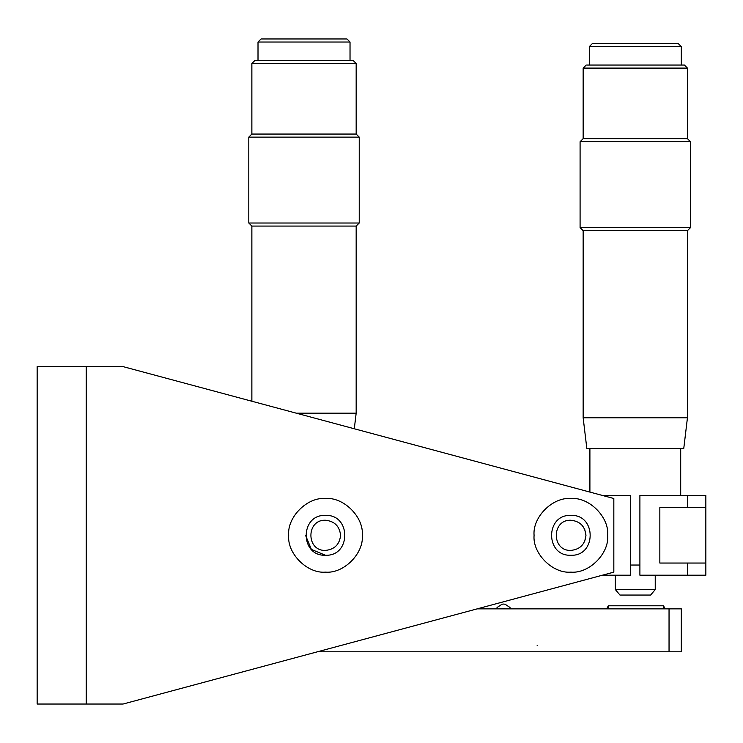 <?xml version="1.0" encoding="UTF-8"?>
<svg xmlns="http://www.w3.org/2000/svg" width="743" height="743" viewBox="0 0 743 743"><rect width="100%" height="100%" fill="white"/><g stroke="black" fill="none" stroke-linecap="round" stroke-linejoin="round"><path stroke-width="1.11" d="M615.594 589.57L655.233 589.57L650.636 595.05L620.136 595.05M592.849 43.568L678.248 43.568L681.312 46.633L681.312 65.04M589.821 46.633L681.312 46.633M586.784 65.04L684.377 65.04L687.442 68.105L583.757 68.105M583.757 138.653L687.442 138.653L687.442 68.105M583.757 230.683L687.442 230.683L690.516 227.609L580.72 227.609M690.516 227.609L690.516 141.727L580.72 141.727M587.397 448.466L683.764 448.466L687.442 417.789L583.757 417.789M630.696 565.033L639.899 565.033M537.143 645.667C537.143 653.571 537.143 653.571 537.143 645.667M251.868 134.056L251.868 63.508L254.942 60.434L353.092 60.434L356.166 63.508L356.166 134.056L251.868 134.056L248.803 137.121L359.231 137.121L359.231 223.011L356.166 226.076L356.166 413.192L296.327 413.192M356.166 134.056L359.231 137.121M251.868 401.239L251.868 226.076L248.803 223.011L248.803 137.121M356.166 226.076L251.868 226.076M356.166 413.192L354.29 428.767M248.803 223.011L359.231 223.011M356.166 63.508L251.868 63.508M258.007 60.434L258.007 42.035L350.027 42.035L350.027 60.434M350.027 42.035L346.962 38.961L261.072 38.961L258.007 42.035M608.303 608.851L608.303 605.786L663.518 605.786L663.518 608.851M477.201 608.851L681.312 608.851L681.312 651.797L317.41 651.797M669.044 651.797L669.044 608.851M602.415 495.451L630.696 495.451L630.696 575.203L602.415 575.203M687.442 563.045L687.442 575.203L639.899 575.203L639.899 495.451L705.85 495.451L705.85 507.608L659.84 507.608L659.84 563.045L705.85 563.045L705.85 507.608M584.685 529.248L585.967 535.332C585.01 526.23 579.977 521.205 570.884 520.249C551.436 519.413 551.436 551.241 570.884 550.405C579.977 549.448 585.01 544.424 585.967 535.332L584.685 541.406M340.573 535.332C339.616 526.23 334.582 521.205 325.49 520.249C306.042 519.413 306.042 551.241 325.49 550.405C334.582 549.448 339.616 544.424 340.573 535.332M687.442 575.203L705.85 575.203L705.85 563.045M687.442 495.451L687.442 507.608M325.49 498.516C307.277 496.872 287.03 517.119 288.683 535.332C287.03 553.535 307.277 573.782 325.49 572.138C343.703 573.782 363.94 553.535 362.296 535.332C363.94 517.119 343.703 496.872 325.49 498.516M325.49 555.262C299.782 556.358 299.782 514.295 325.49 515.391C351.198 514.295 351.198 556.358 325.49 555.262L311.391 549.43L305.549 535.332M570.884 498.516C552.671 496.872 532.425 517.119 534.078 535.332C532.425 553.535 552.671 573.782 570.884 572.138C589.097 573.782 609.334 553.535 607.69 535.332C609.334 517.119 589.097 496.872 570.884 498.516M570.884 555.262C545.176 556.358 545.176 514.295 570.884 515.391C596.592 514.295 596.592 556.358 570.884 555.262M613.829 572.138L123.041 704.039L86.225 704.039L86.225 366.615L123.041 366.615L613.829 498.516L613.829 572.138M86.225 366.615L37.15 366.615L37.15 704.039L86.225 704.039M501.924 608.851L503.559 608.35L505.184 608.851M510.896 608.851L509.865 607.375L505.054 604.217L503.559 604.059L502.054 604.217L497.253 607.375L496.222 608.851M589.292 65.04L589.292 46.633L592.357 43.568M586.831 448.466L583.153 417.789L583.153 230.683L580.088 227.609L580.088 141.727L583.153 138.653L583.153 68.105L586.218 65.04M619.959 595.05L615.362 589.57L615.362 575.203M655.233 589.57L655.233 575.203M589.905 448.466L589.905 492.089M680.699 448.466L680.699 495.451M687.442 417.789L687.442 230.683M687.442 138.653L690.516 141.727M608.303 605.786L606.678 608.851L608.303 605.786M663.518 605.786L665.143 608.851L663.518 605.786"/></g></svg>
